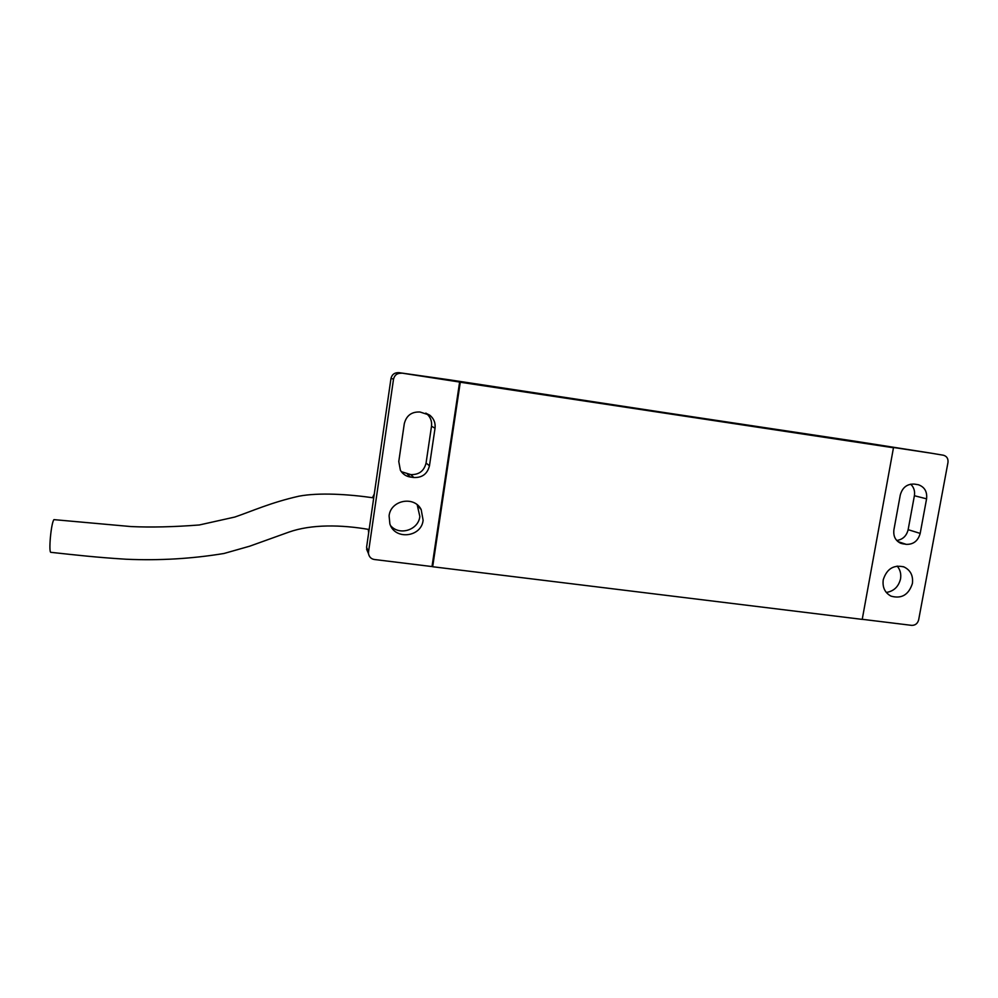 <?xml version="1.0" encoding="UTF-8"?>
<svg xmlns="http://www.w3.org/2000/svg" width="998" height="998" viewBox="0 0 998 998"><rect width="100%" height="100%" fill="white"/><g stroke="black" fill="none" stroke-linecap="round" stroke-linejoin="round"><path stroke-width="1.5" d="M390.991 378.392L366.578 547.303L368.524 551.906L393.524 379.14L390.991 378.392C392.027 374.387 394.672 372.491 398.926 372.653L459.616 382.047L432.009 566.565L374.387 559.504C371.206 558.98 369.248 557.046 368.512 553.728L368.524 551.906M389.095 515.841L389.869 523.875C394.784 540.33 421.443 537.336 423.115 520.245L421.181 509.566C414.257 495.544 390.642 500.098 389.095 515.841M417.201 504.801L419.846 516.49C418.449 530.038 399.375 536.088 390.63 525.672M883.242 579.801C882.294 587.348 884.902 592.8 891.039 596.143C901.543 599.049 908.654 594.858 912.384 583.568C913.345 575.696 910.55 570.157 903.963 566.926C893.672 564.519 886.773 568.81 883.242 579.801M897.165 566.066C900.208 569.671 901.331 573.962 900.52 578.952C898.549 586.762 893.809 591.265 886.286 592.45M460.278 382.234L893.472 447.753L862.222 619.384L432.67 566.739L460.278 382.234L458.169 381.735L931.982 453.304M931.932 453.304L943.459 455.238C946.828 456.236 948.325 458.631 947.988 462.423L918.647 619.908C917.586 623.575 915.278 625.397 911.735 625.372L862.235 619.309L893.484 447.678M420.008 412.012C411.575 411.638 406.336 415.567 404.277 423.788L398.776 461.538L400.398 470.27C402.693 474.087 406.036 476.358 410.44 477.056L413.846 477.518C422.216 477.817 427.431 473.9 429.464 465.767L435.041 428.204C435.627 422.915 433.881 418.574 429.789 415.193L420.008 412.012M401.446 373.24C397.216 373.065 394.584 375.036 393.524 379.14M906.221 544.359C913.42 544.559 918.073 540.904 920.181 533.406L926.581 498.838C927.342 491.665 924.597 486.962 918.347 484.729L914.318 484.092C907.07 483.818 902.392 487.473 900.271 495.045L893.909 529.788C893.148 536.363 895.53 540.904 901.069 543.411L906.221 544.359L897.863 541.565M425.847 413.097L426.358 413.471C430.375 416.777 432.097 421.031 431.51 426.233L426.059 463.06C424.063 471.031 418.96 474.873 410.752 474.586L401.321 471.68M367.9 552.293L366.578 547.303M910.65 484.167C913.856 487.186 915.104 491.028 914.393 495.719L908.143 529.676C906.558 535.963 902.753 539.569 896.74 540.479M931.845 453.279L450.036 379.914M458.743 381.86L889.031 446.917M432.097 565.966L432.67 566.739M374.15 494.247L372.504 497.715M368.324 529.377L368.674 532.795M373.726 497.877C348.09 494.172 318.923 492.413 298.963 496.181C270.982 502.505 252.581 510.951 234.842 517.039L199.301 524.973C173.714 526.956 150.96 527.48 131.037 526.57L53.954 519.634C51.085 522.678 48.303 553.391 50.998 552.343C76.073 555.05 96.033 557.371 126.347 559.242C159.468 560.676 192.028 558.755 224.014 553.478L249.7 546.193L288.859 532.121C311.538 524.1 341.328 524.674 369.148 529.501M855.748 441.316L399.025 372.666M908.143 529.676L920.181 533.406M899.485 542.687L903.302 543.96M914.393 495.719L926.581 498.838M431.51 426.233L435.041 428.204M426.059 463.06L429.464 465.767M410.752 474.586L413.846 477.518M407.409 474.125L410.44 477.056M903.265 566.664L903.963 566.926M417.95 506.011L421.181 509.566M426.358 413.471L429.789 415.193M366.565 549.1L368.512 553.728M855.797 441.328L931.883 453.292M398.926 372.653L450.11 379.914"/></g></svg>
